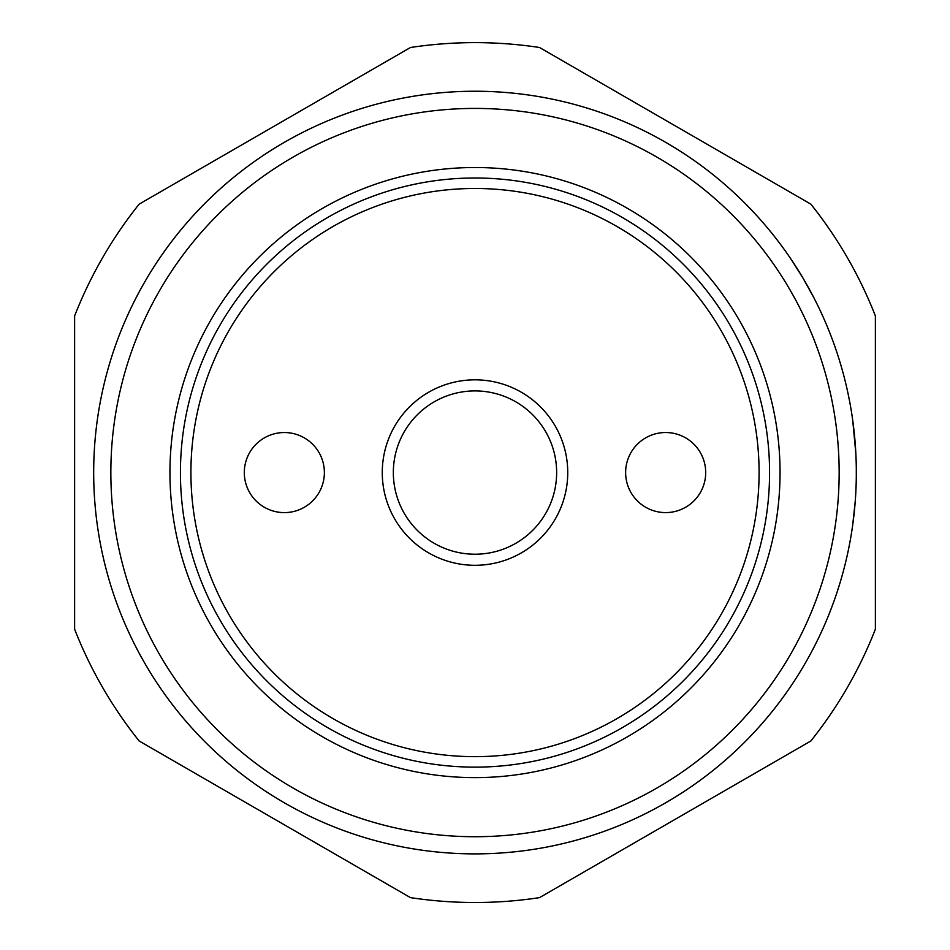 <?xml version="1.0" encoding="UTF-8"?>
<svg xmlns="http://www.w3.org/2000/svg" width="950" height="950" viewBox="0 0 950 950"><rect width="100%" height="100%" fill="white"/><g stroke="black" fill="none" stroke-linecap="round" stroke-linejoin="round"><path stroke-width="1.43" d="M190.914 472.566A284.086 284.086 0 0 1 475 188.48A284.086 284.086 0 0 1 759.086 472.566A284.086 284.086 0 0 1 475 756.651A284.086 284.086 0 0 1 190.914 472.566M475 177.994A294.571 294.571 0 0 1 769.571 472.566A294.571 294.571 0 0 1 475 767.137A294.571 294.571 0 0 1 180.429 472.566A294.571 294.571 0 0 1 475 177.994M382.268 472.566A92.732 92.732 0 0 1 521.372 392.255A92.732 92.732 0 0 1 521.372 552.876A92.732 92.732 0 0 1 382.268 472.566M393.336 472.566A81.664 81.664 0 0 0 515.826 543.281A81.664 81.664 0 0 0 515.826 401.85A81.664 81.664 0 0 0 393.336 472.566M284.347 512.608A40.042 40.042 0 0 1 249.672 452.544A40.042 40.042 0 0 1 319.01 452.544A40.042 40.042 0 0 1 284.347 512.608M665.653 432.523A40.042 40.042 0 0 1 700.328 492.587A40.042 40.042 0 0 1 630.99 492.587A40.042 40.042 0 0 1 665.653 432.523M792.062 684.392A381.318 381.318 0 0 1 475 853.884A381.318 381.318 0 0 0 805.232 281.901A381.318 381.318 0 0 0 144.768 281.901A381.318 381.318 0 0 0 475 853.884A381.318 381.318 0 0 0 805.232 281.901A381.318 381.318 0 0 0 144.768 281.901A381.318 381.318 0 0 0 475 853.884A381.318 381.318 0 0 1 138.498 293.206A381.318 381.318 0 0 1 791.564 259.979L803.142 278.338L814.079 298.134M788.797 255.93L785.994 251.916M809.483 289.477A381.318 381.318 0 0 1 822.106 314.711L820.052 310.258M833.316 342.119L834.943 346.679A381.318 381.318 0 0 1 839.194 359.575L839.42 360.311M840.845 365.049L839.194 359.575M839.871 361.784L840.833 365.014M844.158 377.043L844.396 377.946M844.514 378.444L845.239 381.306M846.83 388.039L847.352 390.367M847.792 392.374L848.884 397.634A381.318 381.318 0 0 1 852.031 415.577L852.031 415.577M852.019 415.494L851.259 410.649M852.72 420.351L855.843 453.506M856.009 487.825L856.176 483.004M852.72 524.827L855.238 501.315M851.853 530.741A381.318 381.318 0 0 1 846.533 558.386L847.614 553.601M837.259 591.624L840.192 582.267M856.128 484.595L855.843 491.625M855.249 501.137L854.964 504.652M856.294 468.492L856.294 476.627M855.57 448.744L855.249 443.994M789.319 688.453L786.517 692.479L789.319 688.453M816.169 642.877L818.33 638.471A381.318 381.318 0 0 1 805.125 663.409L807.547 659.146M829.243 613.676L832.722 604.604M832.758 604.521A381.318 381.318 0 0 0 838.755 586.957M475 777.623A305.057 305.057 0 0 1 210.817 320.043A305.057 305.057 0 0 1 739.183 320.043A305.057 305.057 0 0 1 475 777.623M875.377 565.298L875.377 379.834M875.377 315.923L875.377 629.209A429.934 429.934 0 0 1 810.849 740.988L539.529 897.631A429.934 429.934 0 0 1 410.471 897.631L139.151 740.988A429.934 429.934 0 0 1 74.623 629.209L74.623 315.923A429.934 429.934 0 0 1 139.151 204.143L410.471 47.5A429.934 429.934 0 0 1 539.529 47.5L810.849 204.143A429.934 429.934 0 0 1 875.377 315.923M475 836.724A364.159 364.159 0 0 1 159.636 290.486A364.159 364.159 0 0 1 790.364 290.486A364.159 364.159 0 0 1 475 836.724"/></g></svg>
